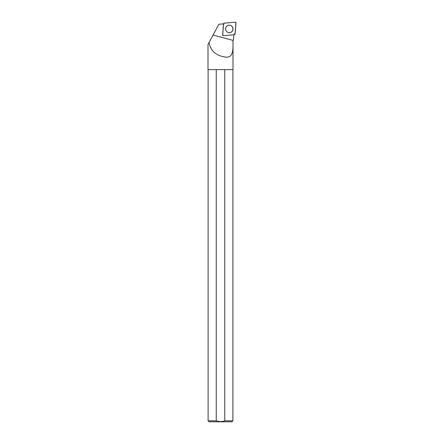<?xml version="1.0" encoding="UTF-8"?>
<svg xmlns="http://www.w3.org/2000/svg" width="444" height="444" viewBox="0 0 444 444"><rect width="100%" height="100%" fill="white"/><g stroke="black" fill="none" stroke-linecap="round" stroke-linejoin="round"><path stroke-width="0.67" d="M223.465 35.681L234.349 34.732A0.777 0.766 85 0 0 235.048 34.027L235.992 23.044A0.777 0.766 85 0 0 235.159 22.2L224.276 23.155A0.777 0.766 85 0 0 223.576 23.854L222.633 34.843A0.777 0.766 85 0 0 223.465 35.681M231.94 26.285A3.757 3.724 85 0 0 227.15 25.88A3.757 3.724 85 0 0 227.717 32.334A3.757 3.724 85 0 0 231.94 26.285M233.855 34.715L233.405 39.805L233 40.509C232.961 48.585 233.944 58.43 225.08 57.015C215.79 55.55 210.462 50.677 209.096 42.396L208.008 44.417L208.008 69.597L233 69.597L232.995 40.509L233.405 39.805L233.849 34.771M222.627 34.848L223.571 23.871L218.837 24.287L209.096 42.396M208.108 69.597L208.108 420.823L209.085 421.8L231.923 421.8L232.9 420.823L224.758 420.823L224.758 69.597M208.108 420.823L216.25 420.823C219.075 421.761 221.911 421.761 224.758 420.823M216.25 69.597L216.25 420.823M227.694 32.323A3.724 3.691 85 0 0 231.857 26.313A3.724 3.691 85 0 0 227.128 25.891M224.281 23.149C222.544 26.318 223.36 31.058 222.633 34.837L223.471 35.681L234.343 34.732C236.08 31.563 235.264 26.823 235.992 23.044L235.154 22.2L224.281 23.149M233.056 40.404L213.07 35.004M232.9 69.597L232.9 420.823"/></g></svg>

